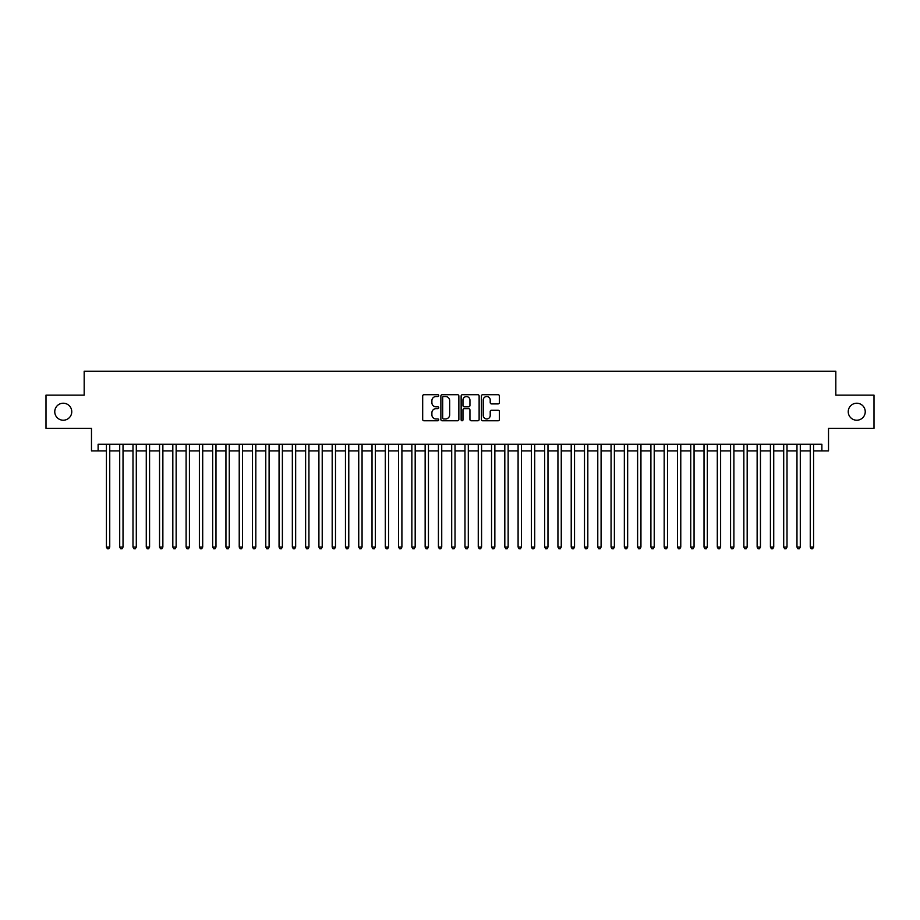 <?xml version="1.0" encoding="UTF-8"?>
<svg xmlns="http://www.w3.org/2000/svg" width="920" height="920" viewBox="0 0 920 920"><rect width="100%" height="100%" fill="white"/><g stroke="black" fill="none" stroke-linecap="round" stroke-linejoin="round"><path stroke-width="1.38" d="M438.748 395.623A0.908 0.908 0 0 0 437.839 394.703L423.993 394.703A1.299 1.299 0 0 0 422.683 396.014L422.683 419.474A1.299 1.299 0 0 0 423.993 420.773L437.839 420.773A0.908 0.908 0 0 0 438.748 419.865A0.908 0.908 0 0 0 437.839 418.956L436.046 418.956A4.174 4.174 0 0 1 431.882 414.782L431.882 412.827A4.174 4.174 0 0 1 436.046 408.652L437.839 408.652A0.908 0.908 0 0 0 438.748 407.744A0.908 0.908 0 0 0 437.839 406.835L436.046 406.835A4.174 4.174 0 0 1 431.882 402.661L431.882 400.706A4.174 4.174 0 0 1 436.046 396.531L437.839 396.531A0.908 0.908 0 0 0 438.748 395.623M848.24 411.723A8.498 8.498 0 0 0 856.738 420.221A8.498 8.498 0 0 0 865.237 411.723A8.498 8.498 0 0 0 856.738 403.224A8.498 8.498 0 0 0 848.24 411.723M54.763 411.723A8.498 8.498 0 0 0 63.261 420.221A8.498 8.498 0 0 0 71.76 411.723A8.498 8.498 0 0 0 63.261 403.224A8.498 8.498 0 0 0 54.763 411.723M498.099 403.903A1.299 1.299 0 0 0 499.399 402.592L499.399 396.014A1.299 1.299 0 0 0 498.099 394.703L482.712 394.703A1.299 1.299 0 0 0 481.413 396.014L481.413 419.474A1.299 1.299 0 0 0 482.712 420.773L498.099 420.773A1.299 1.299 0 0 0 499.399 419.474L499.399 411.527A1.299 1.299 0 0 0 498.099 410.216L491.51 410.216A1.299 1.299 0 0 0 490.21 411.527L490.21 415.472A3.484 3.484 0 0 1 486.726 418.956A3.484 3.484 0 0 1 483.23 415.472L483.23 400.016A3.484 3.484 0 0 1 486.726 396.531A3.484 3.484 0 0 1 490.21 400.016L490.21 402.592A1.299 1.299 0 0 0 491.51 403.903L498.099 403.903M98.118 450.903L98.118 444.268L821.882 444.268L821.882 450.903L828.518 450.903L828.518 428.329L874 428.329L874 395.128L835.82 395.128L835.82 371.22L84.18 371.22L84.18 395.128L46 395.128L46 428.329L91.482 428.329L91.482 450.903L106.421 450.903M458.861 396.014A1.299 1.299 0 0 0 457.55 394.703L442.175 394.703A1.299 1.299 0 0 0 440.875 396.014L440.875 419.474A1.299 1.299 0 0 0 442.175 420.773L457.55 420.773A1.299 1.299 0 0 0 458.861 419.474L458.861 396.014M462.449 394.703L477.825 394.703A1.299 1.299 0 0 1 479.124 396.014L479.124 419.474A1.299 1.299 0 0 1 477.825 420.773L471.247 420.773A1.299 1.299 0 0 1 469.936 419.474L469.936 409.963A1.299 1.299 0 0 0 468.636 408.652L464.266 408.652A1.299 1.299 0 0 0 462.967 409.963L462.967 419.865A0.908 0.908 0 0 1 462.058 420.773A0.908 0.908 0 0 1 461.138 419.865L461.138 396.014A1.299 1.299 0 0 1 462.449 394.703M109.745 450.903L119.703 450.903M123.027 450.903L132.986 450.903M136.298 450.903L146.268 450.903M149.58 450.903L159.539 450.903M162.863 450.903L172.822 450.903M176.145 450.903L186.105 450.903M189.428 450.903L199.387 450.903M202.699 450.903L212.658 450.903M215.981 450.903L225.94 450.903M229.264 450.903L239.223 450.903M242.546 450.903L252.505 450.903M255.817 450.903L265.776 450.903M269.1 450.903L279.059 450.903M282.382 450.903L292.341 450.903M295.665 450.903L305.624 450.903M308.936 450.903L318.906 450.903M322.218 450.903L332.178 450.903M335.501 450.903L345.46 450.903M348.784 450.903L358.742 450.903M362.066 450.903L372.025 450.903M375.337 450.903L385.296 450.903M388.619 450.903L398.578 450.903M401.902 450.903L411.861 450.903M415.184 450.903L425.143 450.903M428.455 450.903L438.414 450.903M441.738 450.903L451.697 450.903M455.02 450.903L464.979 450.903M468.303 450.903L478.262 450.903M481.585 450.903L491.544 450.903M494.856 450.903L504.815 450.903M508.139 450.903L518.098 450.903M521.422 450.903L531.38 450.903M534.704 450.903L544.663 450.903M547.975 450.903L557.934 450.903M561.257 450.903L571.216 450.903M574.54 450.903L584.499 450.903M587.822 450.903L597.781 450.903M601.094 450.903L611.064 450.903M614.376 450.903L624.335 450.903M627.658 450.903L637.617 450.903M640.941 450.903L650.9 450.903M654.223 450.903L664.182 450.903M667.494 450.903L677.453 450.903M680.777 450.903L690.736 450.903M694.059 450.903L704.019 450.903M707.342 450.903L717.301 450.903M720.613 450.903L730.572 450.903M733.895 450.903L743.855 450.903M747.178 450.903L757.137 450.903M760.46 450.903L770.419 450.903M773.731 450.903L783.702 450.903M787.014 450.903L796.973 450.903M800.296 450.903L810.255 450.903M813.579 450.903L821.882 450.903M443.612 396.531A0.908 0.908 0 0 0 442.692 397.452L442.692 418.036A0.908 0.908 0 0 0 443.612 418.956L445.498 418.956A4.174 4.174 0 0 0 449.673 414.782L449.673 400.706A4.174 4.174 0 0 0 445.498 396.531L443.612 396.531M469.936 400.085A3.484 3.484 0 0 0 466.451 396.6A3.484 3.484 0 0 0 462.967 400.085L462.967 405.524A1.299 1.299 0 0 0 464.266 406.835L468.636 406.835A1.299 1.299 0 0 0 469.936 405.524L469.936 400.085M109.745 444.268L109.745 547.055L106.421 547.055L106.421 444.268M109.745 547.055L108.744 548.78L107.421 548.78L106.421 547.055M123.027 444.268L123.027 547.055L119.703 547.055L119.703 444.268M123.027 547.055L122.026 548.78L120.704 548.78L119.703 547.055M136.298 444.268L136.298 547.055L132.986 547.055L132.986 444.268M136.298 547.055L135.309 548.78L133.975 548.78L132.986 547.055M149.58 444.268L149.58 547.055L146.268 547.055L146.268 444.268M149.58 547.055L148.591 548.78L147.257 548.78L146.268 547.055M162.863 444.268L162.863 547.055L159.539 547.055L159.539 444.268M162.863 547.055L161.862 548.78L160.54 548.78L159.539 547.055M176.145 444.268L176.145 547.055L172.822 547.055L172.822 444.268M176.145 547.055L175.145 548.78L173.822 548.78L172.822 547.055M189.428 444.268L189.428 547.055L186.105 547.055L186.105 444.268M189.428 547.055L188.427 548.78L187.093 548.78L186.105 547.055M202.699 444.268L202.699 547.055L199.387 547.055L199.387 444.268M202.699 547.055L201.71 548.78L200.376 548.78L199.387 547.055M215.981 444.268L215.981 547.055L212.658 547.055L212.658 444.268M215.981 547.055L214.981 548.78L213.658 548.78L212.658 547.055M229.264 444.268L229.264 547.055L225.94 547.055L225.94 444.268M229.264 547.055L228.263 548.78L226.941 548.78L225.94 547.055M242.546 444.268L242.546 547.055L239.223 547.055L239.223 444.268M242.546 547.055L241.546 548.78L240.223 548.78L239.223 547.055M255.817 444.268L255.817 547.055L252.505 547.055L252.505 444.268M255.817 547.055L254.828 548.78L253.494 548.78L252.505 547.055M269.1 444.268L269.1 547.055L265.776 547.055L265.776 444.268M269.1 547.055L268.111 548.78L266.777 548.78L265.776 547.055M282.382 444.268L282.382 547.055L279.059 547.055L279.059 444.268M282.382 547.055L281.382 548.78L280.059 548.78L279.059 547.055M295.665 444.268L295.665 547.055L292.341 547.055L292.341 444.268M295.665 547.055L294.664 548.78L293.342 548.78L292.341 547.055M308.936 444.268L308.936 547.055L305.624 547.055L305.624 444.268M308.936 547.055L307.947 548.78L306.613 548.78L305.624 547.055M322.218 444.268L322.218 547.055L318.906 547.055L318.906 444.268M322.218 547.055L321.229 548.78L319.895 548.78L318.906 547.055M335.501 444.268L335.501 547.055L332.178 547.055L332.178 444.268M335.501 547.055L334.5 548.78L333.178 548.78L332.178 547.055M348.784 444.268L348.784 547.055L345.46 547.055L345.46 444.268M348.784 547.055L347.783 548.78L346.46 548.78L345.46 547.055M362.066 444.268L362.066 547.055L358.742 547.055L358.742 444.268M362.066 547.055L361.065 548.78L359.731 548.78L358.742 547.055M375.337 444.268L375.337 547.055L372.025 547.055L372.025 444.268M375.337 547.055L374.348 548.78L373.014 548.78L372.025 547.055M388.619 444.268L388.619 547.055L385.296 547.055L385.296 444.268M388.619 547.055L387.619 548.78L386.296 548.78L385.296 547.055M401.902 444.268L401.902 547.055L398.578 547.055L398.578 444.268M401.902 547.055L400.901 548.78L399.579 548.78L398.578 547.055M415.184 444.268L415.184 547.055L411.861 547.055L411.861 444.268M415.184 547.055L414.184 548.78L412.861 548.78L411.861 547.055M428.455 444.268L428.455 547.055L425.143 547.055L425.143 444.268M428.455 547.055L427.466 548.78L426.132 548.78L425.143 547.055M441.738 444.268L441.738 547.055L438.414 547.055L438.414 444.268M441.738 547.055L440.749 548.78L439.415 548.78L438.414 547.055M455.02 444.268L455.02 547.055L451.697 547.055L451.697 444.268M455.02 547.055L454.02 548.78L452.697 548.78L451.697 547.055M468.303 444.268L468.303 547.055L464.979 547.055L464.979 444.268M468.303 547.055L467.303 548.78L465.98 548.78L464.979 547.055M481.585 444.268L481.585 547.055L478.262 547.055L478.262 444.268M481.585 547.055L480.585 548.78L479.251 548.78L478.262 547.055M494.856 444.268L494.856 547.055L491.544 547.055L491.544 444.268M494.856 547.055L493.867 548.78L492.534 548.78L491.544 547.055M508.139 444.268L508.139 547.055L504.815 547.055L504.815 444.268M508.139 547.055L507.138 548.78L505.816 548.78L504.815 547.055M521.422 444.268L521.422 547.055L518.098 547.055L518.098 444.268M521.422 547.055L520.421 548.78L519.098 548.78L518.098 547.055M534.704 444.268L534.704 547.055L531.38 547.055L531.38 444.268M534.704 547.055L533.703 548.78L532.381 548.78L531.38 547.055M547.975 444.268L547.975 547.055L544.663 547.055L544.663 444.268M547.975 547.055L546.986 548.78L545.652 548.78L544.663 547.055M561.257 444.268L561.257 547.055L557.934 547.055L557.934 444.268M561.257 547.055L560.268 548.78L558.934 548.78L557.934 547.055M574.54 444.268L574.54 547.055L571.216 547.055L571.216 444.268M574.54 547.055L573.539 548.78L572.217 548.78L571.216 547.055M587.822 444.268L587.822 547.055L584.499 547.055L584.499 444.268M587.822 547.055L586.822 548.78L585.499 548.78L584.499 547.055M601.094 444.268L601.094 547.055L597.781 547.055L597.781 444.268M601.094 547.055L600.105 548.78L598.77 548.78L597.781 547.055M614.376 444.268L614.376 547.055L611.064 547.055L611.064 444.268M614.376 547.055L613.387 548.78L612.053 548.78L611.064 547.055M627.658 444.268L627.658 547.055L624.335 547.055L624.335 444.268M627.658 547.055L626.658 548.78L625.335 548.78L624.335 547.055M640.941 444.268L640.941 547.055L637.617 547.055L637.617 444.268M640.941 547.055L639.94 548.78L638.618 548.78L637.617 547.055M654.223 444.268L654.223 547.055L650.9 547.055L650.9 444.268M654.223 547.055L653.223 548.78L651.889 548.78L650.9 547.055M667.494 444.268L667.494 547.055L664.182 547.055L664.182 444.268M667.494 547.055L666.505 548.78L665.171 548.78L664.182 547.055M680.777 444.268L680.777 547.055L677.453 547.055L677.453 444.268M680.777 547.055L679.776 548.78L678.454 548.78L677.453 547.055M694.059 444.268L694.059 547.055L690.736 547.055L690.736 444.268M694.059 547.055L693.059 548.78L691.736 548.78L690.736 547.055M707.342 444.268L707.342 547.055L704.019 547.055L704.019 444.268M707.342 547.055L706.341 548.78L705.019 548.78L704.019 547.055M720.613 444.268L720.613 547.055L717.301 547.055L717.301 444.268M720.613 547.055L719.624 548.78L718.29 548.78L717.301 547.055M733.895 444.268L733.895 547.055L730.572 547.055L730.572 444.268M733.895 547.055L732.906 548.78L731.572 548.78L730.572 547.055M747.178 444.268L747.178 547.055L743.855 547.055L743.855 444.268M747.178 547.055L746.178 548.78L744.855 548.78L743.855 547.055M760.46 444.268L760.46 547.055L757.137 547.055L757.137 444.268M760.46 547.055L759.46 548.78L758.137 548.78L757.137 547.055M773.731 444.268L773.731 547.055L770.419 547.055L770.419 444.268M773.731 547.055L772.742 548.78L771.408 548.78L770.419 547.055M787.014 444.268L787.014 547.055L783.702 547.055L783.702 444.268M787.014 547.055L786.025 548.78L784.691 548.78L783.702 547.055M800.296 444.268L800.296 547.055L796.973 547.055L796.973 444.268M800.296 547.055L799.296 548.78L797.973 548.78L796.973 547.055M813.579 444.268L813.579 547.055L810.255 547.055L810.255 444.268M813.579 547.055L812.578 548.78L811.256 548.78L810.255 547.055"/></g></svg>
